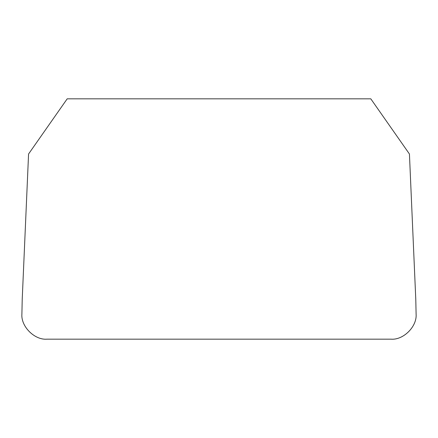 <?xml version="1.0" encoding="UTF-8"?>
<svg xmlns="http://www.w3.org/2000/svg" width="438" height="438" viewBox="0 0 438 438"><rect width="100%" height="100%" fill="white"/><g stroke="black" fill="none" stroke-linecap="round" stroke-linejoin="round"><path stroke-width="0.66" d="M28.569 154.006L67.195 98.835L370.805 98.835L409.431 154.006L415.782 299.368L416.1 314.002C417.222 326.452 403.387 340.288 390.937 339.165L47.063 339.165C34.613 340.288 20.778 326.452 21.9 314.002L22.218 299.368L28.569 154.006"/></g></svg>

